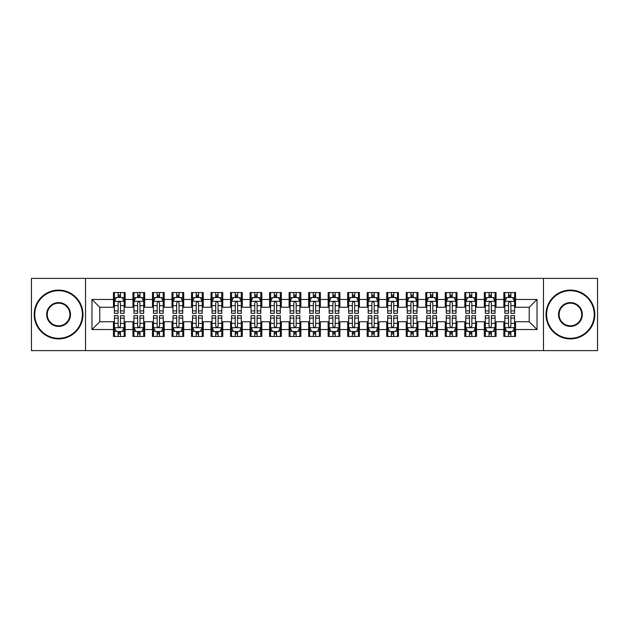 <?xml version="1.0" encoding="UTF-8"?>
<svg xmlns="http://www.w3.org/2000/svg" width="629" height="629" viewBox="0 0 629 629"><rect width="100%" height="100%" fill="white"/><g stroke="black" fill="none" stroke-linecap="round" stroke-linejoin="round"><path stroke-width="0.94" d="M543.48 350.612L597.55 350.612L597.55 278.388L543.48 278.388L543.48 350.612L85.52 350.612L85.52 278.388L31.45 278.388L31.45 350.612L85.52 350.612M543.48 278.388L85.52 278.388M91.968 329.533L91.968 299.467L113.44 299.467L113.44 307.274L99.775 307.274L99.775 321.726L91.968 329.533L113.44 329.533L113.44 336.46L125.147 336.46L125.147 329.533L132.955 329.533L132.955 336.46L144.67 336.46L144.67 329.533L152.477 329.533L152.477 336.46L164.193 336.46L164.193 329.533L172 329.533L172 336.46L183.715 336.46L183.715 329.533L191.523 329.533L191.523 336.46L203.23 336.46L203.23 329.533L211.037 329.533L211.037 336.46L222.752 336.46L222.752 329.533L230.56 329.533L230.56 336.46L242.275 336.46L242.275 329.533L250.083 329.533L250.083 336.46L261.798 336.46L261.798 329.533L269.605 329.533L269.605 336.46L281.312 336.46L281.312 329.533L289.12 329.533L289.12 336.46L300.835 336.46L300.835 329.533L308.642 329.533L308.642 336.46L320.358 336.46L320.358 329.533L328.165 329.533L328.165 336.46L339.88 336.46L339.88 329.533L347.688 329.533L347.688 336.46L359.395 336.46L359.395 329.533L367.202 329.533L367.202 336.46L378.917 336.46L378.917 329.533L386.725 329.533L386.725 336.46L398.44 336.46L398.44 329.533L406.248 329.533L406.248 336.46L417.963 336.46L417.963 329.533L425.77 329.533L425.77 336.46L437.477 336.46L437.477 329.533L445.285 329.533L445.285 336.46L457 336.46L457 329.533L464.807 329.533L464.807 336.46L476.523 336.46L476.523 329.533L484.33 329.533L484.33 336.46L496.045 336.46L496.045 329.533L503.853 329.533L503.853 336.46L515.56 336.46L515.56 321.726L529.225 321.726L529.225 307.274L515.56 307.274L515.56 299.467L537.032 299.467L537.032 329.533L515.56 329.533M515.56 299.467L515.56 292.54L503.853 292.54L503.853 299.467L496.045 299.467L496.045 292.54L484.33 292.54L484.33 299.467L476.523 299.467L476.523 292.54L464.807 292.54L464.807 299.467L457 299.467L457 292.54L445.285 292.54L445.285 299.467L437.477 299.467L437.477 292.54L425.77 292.54L425.77 299.467L417.963 299.467L417.963 292.54L406.248 292.54L406.248 299.467L398.44 299.467L398.44 292.54L386.725 292.54L386.725 299.467L378.917 299.467L378.917 292.54L367.202 292.54L367.202 299.467L359.395 299.467L359.395 292.54L347.688 292.54L347.688 299.467L339.88 299.467L339.88 292.54L328.165 292.54L328.165 299.467L320.358 299.467L320.358 292.54L308.642 292.54L308.642 299.467L300.835 299.467L300.835 292.54L289.12 292.54L289.12 299.467L281.312 299.467L281.312 292.54L269.605 292.54L269.605 299.467L261.798 299.467L261.798 292.54L250.083 292.54L250.083 299.467L242.275 299.467L242.275 292.54L230.56 292.54L230.56 299.467L222.752 299.467L222.752 292.54L211.037 292.54L211.037 299.467L203.23 299.467L203.23 292.54L191.523 292.54L191.523 299.467L183.715 299.467L183.715 292.54L172 292.54L172 299.467L164.193 299.467L164.193 292.54L152.477 292.54L152.477 299.467L144.67 299.467L144.67 292.54L132.955 292.54L132.955 299.467L125.147 299.467L125.147 292.54L113.44 292.54L113.44 299.467M496.045 329.533L496.045 321.726L503.853 321.726L503.853 329.533M537.032 299.467L529.225 307.274M476.523 329.533L476.523 321.726L484.33 321.726L484.33 329.533M503.853 299.467L503.853 307.274L496.045 307.274L496.045 299.467M457 329.533L457 321.726L464.807 321.726L464.807 329.533M484.33 299.467L484.33 307.274L476.523 307.274L476.523 299.467M437.477 329.533L437.477 321.726L445.285 321.726L445.285 329.533M464.807 299.467L464.807 307.274L457 307.274L457 299.467M417.963 329.533L417.963 321.726L425.77 321.726L425.77 329.533M445.285 299.467L445.285 307.274L437.477 307.274L437.477 299.467M398.44 329.533L398.44 321.726L406.248 321.726L406.248 329.533M425.77 299.467L425.77 307.274L417.963 307.274L417.963 299.467M378.917 329.533L378.917 321.726L386.725 321.726L386.725 329.533M406.248 299.467L406.248 307.274L398.44 307.274L398.44 299.467M359.395 329.533L359.395 321.726L367.202 321.726L367.202 329.533M386.725 299.467L386.725 307.274L378.917 307.274L378.917 299.467M339.88 329.533L339.88 321.726L347.688 321.726L347.688 329.533M367.202 299.467L367.202 307.274L359.395 307.274L359.395 299.467M320.358 329.533L320.358 321.726L328.165 321.726L328.165 329.533M347.688 299.467L347.688 307.274L339.88 307.274L339.88 299.467M300.835 329.533L300.835 321.726L308.642 321.726L308.642 329.533M328.165 299.467L328.165 307.274L320.358 307.274L320.358 299.467M281.312 329.533L281.312 321.726L289.12 321.726L289.12 329.533M308.642 299.467L308.642 307.274L300.835 307.274L300.835 299.467M261.798 329.533L261.798 321.726L269.605 321.726L269.605 329.533M289.12 299.467L289.12 307.274L281.312 307.274L281.312 299.467M242.275 329.533L242.275 321.726L250.083 321.726L250.083 329.533M269.605 299.467L269.605 307.274L261.798 307.274L261.798 299.467M222.752 329.533L222.752 321.726L230.56 321.726L230.56 329.533M250.083 299.467L250.083 307.274L242.275 307.274L242.275 299.467M203.23 329.533L203.23 321.726L211.037 321.726L211.037 329.533M230.56 299.467L230.56 307.274L222.752 307.274L222.752 299.467M183.715 329.533L183.715 321.726L191.523 321.726L191.523 329.533M211.037 299.467L211.037 307.274L203.23 307.274L203.23 299.467M164.193 329.533L164.193 321.726L172 321.726L172 329.533M191.523 299.467L191.523 307.274L183.715 307.274L183.715 299.467M144.67 329.533L144.67 321.726L152.477 321.726L152.477 329.533M172 299.467L172 307.274L164.193 307.274L164.193 299.467M125.147 329.533L125.147 321.726L132.955 321.726L132.955 329.533M152.477 299.467L152.477 307.274L144.67 307.274L144.67 299.467M99.775 321.726L113.44 321.726L113.44 329.533M132.955 299.467L132.955 307.274L125.147 307.274L125.147 299.467M503.853 297.423L504.828 297.423M514.585 297.423L515.56 297.423M484.33 297.423L485.305 297.423M495.07 297.423L496.045 297.423M464.807 297.423L465.782 297.423M475.548 297.423L476.523 297.423M445.285 297.423L446.268 297.423M456.025 297.423L457 297.423M425.77 297.423L426.745 297.423M436.502 297.423L437.477 297.423M406.248 297.423L407.222 297.423M416.98 297.423L417.963 297.423M386.725 297.423L387.7 297.423M397.465 297.423L398.44 297.423M367.202 297.423L368.185 297.423M377.943 297.423L378.917 297.423M347.688 297.423L348.663 297.423M358.42 297.423L359.395 297.423M328.165 297.423L329.14 297.423M338.897 297.423L339.88 297.423M308.642 297.423L309.617 297.423M319.383 297.423L320.358 297.423M289.12 297.423L290.103 297.423M299.86 297.423L300.835 297.423M269.605 297.423L270.58 297.423M280.337 297.423L281.312 297.423M250.083 297.423L251.057 297.423M260.815 297.423L261.798 297.423M230.56 297.423L231.535 297.423M241.3 297.423L242.275 297.423M211.037 297.423L212.02 297.423M221.778 297.423L222.752 297.423M191.523 297.423L192.498 297.423M202.255 297.423L203.23 297.423M172 297.423L172.975 297.423M182.732 297.423L183.715 297.423M152.477 297.423L153.452 297.423M163.218 297.423L164.193 297.423M132.955 297.423L133.93 297.423M143.695 297.423L144.67 297.423M113.44 297.423L114.415 297.423M124.172 297.423L125.147 297.423M113.44 331.577L114.415 331.577M124.172 331.577L125.147 331.577M132.955 331.577L133.93 331.577M143.695 331.577L144.67 331.577M152.477 331.577L153.452 331.577M163.218 331.577L164.193 331.577M172 331.577L172.975 331.577M182.732 331.577L183.715 331.577M191.523 331.577L192.498 331.577M202.255 331.577L203.23 331.577M211.037 331.577L212.02 331.577M221.778 331.577L222.752 331.577M230.56 331.577L231.535 331.577M241.3 331.577L242.275 331.577M250.083 331.577L251.057 331.577M260.815 331.577L261.798 331.577M269.605 331.577L270.58 331.577M280.337 331.577L281.312 331.577M289.12 331.577L290.103 331.577M299.86 331.577L300.835 331.577M308.642 331.577L309.617 331.577M319.383 331.577L320.358 331.577M328.165 331.577L329.14 331.577M338.897 331.577L339.88 331.577M347.688 331.577L348.663 331.577M358.42 331.577L359.395 331.577M367.202 331.577L368.185 331.577M377.943 331.577L378.917 331.577M386.725 331.577L387.7 331.577M397.465 331.577L398.44 331.577M406.248 331.577L407.222 331.577M416.98 331.577L417.963 331.577M425.77 331.577L426.745 331.577M436.502 331.577L437.477 331.577M445.285 331.577L446.268 331.577M456.025 331.577L457 331.577M464.807 331.577L465.782 331.577M475.548 331.577L476.523 331.577M484.33 331.577L485.305 331.577M495.07 331.577L496.045 331.577M503.853 331.577L504.828 331.577M514.585 331.577L515.56 331.577M91.968 299.467L99.775 307.274M529.225 321.726L537.032 329.533M120.461 295.08L118.118 295.08M124.172 310.883L120.461 310.883L120.461 313.328L124.172 313.328L124.172 301.425L122.223 297.517L116.365 297.517L114.415 301.425L114.415 313.328L118.118 313.328L118.118 310.883L114.415 310.883M114.415 301.425L114.415 292.54M124.172 301.425L124.172 292.54M118.118 297.517L118.118 292.54M120.461 292.54L120.461 297.517M120.461 310.883L120.461 302.887C119.683 301.377 118.905 301.377 118.118 302.887L118.118 310.883M120.461 297.423L118.118 297.423M118.118 333.92L120.461 333.92M114.415 318.117L118.118 318.117L118.118 315.672L114.415 315.672L114.415 327.575L116.365 331.483L122.223 331.483L124.172 327.575L124.172 315.672L120.461 315.672L120.461 318.117L124.172 318.117M124.172 327.575L124.172 336.46M114.415 327.575L114.415 336.46M120.461 331.483L120.461 336.46M118.118 336.46L118.118 331.483M118.118 318.117L118.118 326.113C118.905 327.623 119.683 327.623 120.461 326.113L120.461 318.117M118.118 331.577L120.461 331.577M139.984 295.08L137.641 295.08M143.695 310.883L139.984 310.883L139.984 313.328L143.695 313.328L143.695 301.425L141.745 297.517L135.888 297.517L133.93 301.425L133.93 313.328L137.641 313.328L137.641 310.883L133.93 310.883M133.93 301.425L133.93 292.54M143.695 301.425L143.695 292.54M137.641 297.517L137.641 292.54M139.984 292.54L139.984 297.517M139.984 310.883L139.984 302.887C139.206 301.377 138.427 301.377 137.641 302.887L137.641 310.883M139.984 297.423L137.641 297.423M159.507 295.08L157.164 295.08M163.218 310.883L159.507 310.883L159.507 313.328L163.218 313.328L163.218 301.425L161.26 297.517L155.41 297.517L153.452 301.425L153.452 313.328L157.164 313.328L157.164 310.883L153.452 310.883M153.452 301.425L153.452 292.54M163.218 301.425L163.218 292.54M157.164 297.517L157.164 292.54M159.507 292.54L159.507 297.517M159.507 310.883L159.507 302.887C158.728 301.377 157.942 301.377 157.164 302.887L157.164 310.883M159.507 297.423L157.164 297.423M137.641 333.92L139.984 333.92M133.93 318.117L137.641 318.117L137.641 315.672L133.93 315.672L133.93 327.575L135.888 331.483L141.745 331.483L143.695 327.575L143.695 315.672L139.984 315.672L139.984 318.117L143.695 318.117M143.695 327.575L143.695 336.46M133.93 327.575L133.93 336.46M139.984 331.483L139.984 336.46M137.641 336.46L137.641 331.483M137.641 318.117L137.641 326.113C138.419 327.623 139.206 327.623 139.984 326.113L139.984 318.117M137.641 331.577L139.984 331.577M157.164 333.92L159.507 333.92M153.452 318.117L157.164 318.117L157.164 315.672L153.452 315.672L153.452 327.575L155.41 331.483L161.26 331.483L163.218 327.575L163.218 315.672L159.507 315.672L159.507 318.117L163.218 318.117M163.218 327.575L163.218 336.46M153.452 327.575L153.452 336.46M159.507 331.483L159.507 336.46M157.164 336.46L157.164 331.483M157.164 318.117L157.164 326.113C157.942 327.623 158.72 327.623 159.507 326.113L159.507 318.117M157.164 331.577L159.507 331.577M58.583 338.316A23.816 23.816 0 0 0 82.399 314.5A23.816 23.816 0 0 0 58.583 290.684A23.816 23.816 0 0 0 34.768 314.5A23.816 23.816 0 0 0 58.583 338.316M58.583 290.103A24.397 24.397 0 0 1 82.981 314.5A24.397 24.397 0 0 1 58.583 338.897A24.397 24.397 0 0 1 34.186 314.5A24.397 24.397 0 0 1 58.583 290.103M58.583 326.404A11.904 11.904 0 0 1 46.68 314.5A11.904 11.904 0 0 1 58.583 302.596A11.904 11.904 0 0 1 70.495 314.5A11.904 11.904 0 0 1 58.583 326.404M58.583 303.178A11.322 11.322 0 0 0 47.261 314.5A11.322 11.322 0 0 0 58.583 325.822A11.322 11.322 0 0 0 69.905 314.5A11.322 11.322 0 0 0 58.583 303.178M570.417 338.316A23.816 23.816 0 0 0 594.232 314.5A23.816 23.816 0 0 0 570.417 290.684A23.816 23.816 0 0 0 546.601 314.5A23.816 23.816 0 0 0 570.417 338.316M570.417 290.103A24.397 24.397 0 0 1 594.814 314.5A24.397 24.397 0 0 1 570.417 338.897A24.397 24.397 0 0 1 546.019 314.5A24.397 24.397 0 0 1 570.417 290.103M570.417 326.404A11.904 11.904 0 0 1 558.505 314.5A11.904 11.904 0 0 1 570.417 302.596A11.904 11.904 0 0 1 582.32 314.5A11.904 11.904 0 0 1 570.417 326.404M570.417 303.178A11.322 11.322 0 0 0 559.095 314.5A11.322 11.322 0 0 0 570.417 325.822A11.322 11.322 0 0 0 581.739 314.5A11.322 11.322 0 0 0 570.417 303.178M179.029 295.08L176.686 295.08M182.732 310.883L179.029 310.883L179.029 313.328L182.732 313.328L182.732 301.425L180.782 297.517L174.925 297.517L172.975 301.425L172.975 313.328L176.686 313.328L176.686 310.883L172.975 310.883M172.975 301.425L172.975 292.54M182.732 301.425L182.732 292.54M176.686 297.517L176.686 292.54M179.029 292.54L179.029 297.517M179.029 310.883L179.029 302.887C178.243 301.377 177.464 301.377 176.686 302.887L176.686 310.883M179.029 297.423L176.686 297.423M198.544 295.08L196.201 295.08M202.255 310.883L198.544 310.883L198.544 313.328L202.255 313.328L202.255 301.425L200.305 297.517L194.447 297.517L192.498 301.425L192.498 313.328L196.201 313.328L196.201 310.883L192.498 310.883M192.498 301.425L192.498 292.54M202.255 301.425L202.255 292.54M196.201 297.517L196.201 292.54M198.544 292.54L198.544 297.517M198.544 310.883L198.544 302.887C197.765 301.377 196.987 301.377 196.201 302.887L196.201 310.883M198.544 297.423L196.201 297.423M176.686 333.92L179.029 333.92M172.975 318.117L176.686 318.117L176.686 315.672L172.975 315.672L172.975 327.575L174.925 331.483L180.782 331.483L182.732 327.575L182.732 315.672L179.029 315.672L179.029 318.117L182.732 318.117M182.732 327.575L182.732 336.46M172.975 327.575L172.975 336.46M179.029 331.483L179.029 336.46M176.686 336.46L176.686 331.483M176.686 318.117L176.686 326.113C177.464 327.623 178.243 327.623 179.029 326.113L179.029 318.117M176.686 331.577L179.029 331.577M196.201 333.92L198.544 333.92M192.498 318.117L196.201 318.117L196.201 315.672L192.498 315.672L192.498 327.575L194.447 331.483L200.305 331.483L202.255 327.575L202.255 315.672L198.544 315.672L198.544 318.117L202.255 318.117M202.255 327.575L202.255 336.46M192.498 327.575L192.498 336.46M198.544 331.483L198.544 336.46M196.201 336.46L196.201 331.483M196.201 318.117L196.201 326.113C196.987 327.623 197.765 327.623 198.544 326.113L198.544 318.117M196.201 331.577L198.544 331.577M218.066 295.08L215.723 295.08M221.778 310.883L218.066 310.883L218.066 313.328L221.778 313.328L221.778 301.425L219.828 297.517L213.97 297.517L212.02 301.425L212.02 313.328L215.723 313.328L215.723 310.883L212.02 310.883M212.02 301.425L212.02 292.54M221.778 301.425L221.778 292.54M215.723 297.517L215.723 292.54M218.066 292.54L218.066 297.517M218.066 310.883L218.066 302.887C217.288 301.377 216.51 301.377 215.723 302.887L215.723 310.883M218.066 297.423L215.723 297.423M215.723 333.92L218.066 333.92M212.02 318.117L215.723 318.117L215.723 315.672L212.02 315.672L212.02 327.575L213.97 331.483L219.828 331.483L221.778 327.575L221.778 315.672L218.066 315.672L218.066 318.117L221.778 318.117M221.778 327.575L221.778 336.46M212.02 327.575L212.02 336.46M218.066 331.483L218.066 336.46M215.723 336.46L215.723 331.483M215.723 318.117L215.723 326.113C216.502 327.623 217.288 327.623 218.066 326.113L218.066 318.117M215.723 331.577L218.066 331.577M237.589 295.08L235.246 295.08M241.3 310.883L237.589 310.883L237.589 313.328L241.3 313.328L241.3 301.425L239.342 297.517L233.493 297.517L231.535 301.425L231.535 313.328L235.246 313.328L235.246 310.883L231.535 310.883M231.535 301.425L231.535 292.54M241.3 301.425L241.3 292.54M235.246 297.517L235.246 292.54M237.589 292.54L237.589 297.517M237.589 310.883L237.589 302.887C236.811 301.377 236.024 301.377 235.246 302.887L235.246 310.883M237.589 297.423L235.246 297.423M235.246 333.92L237.589 333.92M231.535 318.117L235.246 318.117L235.246 315.672L231.535 315.672L231.535 327.575L233.493 331.483L239.342 331.483L241.3 327.575L241.3 315.672L237.589 315.672L237.589 318.117L241.3 318.117M241.3 327.575L241.3 336.46M231.535 327.575L231.535 336.46M237.589 331.483L237.589 336.46M235.246 336.46L235.246 331.483M235.246 318.117L235.246 326.113C236.024 327.623 236.803 327.623 237.589 326.113L237.589 318.117M235.246 331.577L237.589 331.577M257.112 295.08L254.769 295.08M260.815 310.883L257.112 310.883L257.112 313.328L260.815 313.328L260.815 301.425L258.865 297.517L253.007 297.517L251.057 301.425L251.057 313.328L254.769 313.328L254.769 310.883L251.057 310.883M251.057 301.425L251.057 292.54M260.815 301.425L260.815 292.54M254.769 297.517L254.769 292.54M257.112 292.54L257.112 297.517M257.112 310.883L257.112 302.887C256.333 301.377 255.547 301.377 254.769 302.887L254.769 310.883M257.112 297.423L254.769 297.423M254.769 333.92L257.112 333.92M251.057 318.117L254.769 318.117L254.769 315.672L251.057 315.672L251.057 327.575L253.007 331.483L258.865 331.483L260.815 327.575L260.815 315.672L257.112 315.672L257.112 318.117L260.815 318.117M260.815 327.575L260.815 336.46M251.057 327.575L251.057 336.46M257.112 331.483L257.112 336.46M254.769 336.46L254.769 331.483M254.769 318.117L254.769 326.113C255.547 327.623 256.325 327.623 257.112 326.113L257.112 318.117M254.769 331.577L257.112 331.577M276.626 295.08L274.291 295.08M280.337 310.883L276.626 310.883L276.626 313.328L280.337 313.328L280.337 301.425L278.388 297.517L272.53 297.517L270.58 301.425L270.58 313.328L274.291 313.328L274.291 310.883L270.58 310.883M270.58 301.425L270.58 292.54M280.337 301.425L280.337 292.54M274.291 297.517L274.291 292.54M276.626 292.54L276.626 297.517M276.626 310.883L276.626 302.887C275.848 301.377 275.07 301.377 274.291 302.887L274.291 310.883M276.626 297.423L274.291 297.423M274.291 333.92L276.626 333.92M270.58 318.117L274.291 318.117L274.291 315.672L270.58 315.672L270.58 327.575L272.53 331.483L278.388 331.483L280.337 327.575L280.337 315.672L276.626 315.672L276.626 318.117L280.337 318.117M280.337 327.575L280.337 336.46M270.58 327.575L270.58 336.46M276.626 331.483L276.626 336.46M274.291 336.46L274.291 331.483M274.291 318.117L274.291 326.113C275.07 327.623 275.848 327.623 276.626 326.113L276.626 318.117M274.291 331.577L276.626 331.577M296.149 295.08L293.806 295.08M299.86 310.883L296.149 310.883L296.149 313.328L299.86 313.328L299.86 301.425L297.91 297.517L292.053 297.517L290.103 301.425L290.103 313.328L293.806 313.328L293.806 310.883L290.103 310.883M290.103 301.425L290.103 292.54M299.86 301.425L299.86 292.54M293.806 297.517L293.806 292.54M296.149 292.54L296.149 297.517M296.149 310.883L296.149 302.887C295.371 301.377 294.592 301.377 293.806 302.887L293.806 310.883M296.149 297.423L293.806 297.423M293.806 333.92L296.149 333.92M290.103 318.117L293.806 318.117L293.806 315.672L290.103 315.672L290.103 327.575L292.053 331.483L297.91 331.483L299.86 327.575L299.86 315.672L296.149 315.672L296.149 318.117L299.86 318.117M299.86 327.575L299.86 336.46M290.103 327.575L290.103 336.46M296.149 331.483L296.149 336.46M293.806 336.46L293.806 331.483M293.806 318.117L293.806 326.113C294.584 327.623 295.371 327.623 296.149 326.113L296.149 318.117M293.806 331.577L296.149 331.577M315.672 295.08L313.328 295.08M319.383 310.883L315.672 310.883L315.672 313.328L319.383 313.328L319.383 301.425L317.425 297.517L311.575 297.517L309.617 301.425L309.617 313.328L313.328 313.328L313.328 310.883L309.617 310.883M309.617 301.425L309.617 292.54M319.383 301.425L319.383 292.54M313.328 297.517L313.328 292.54M315.672 292.54L315.672 297.517M315.672 310.883L315.672 302.887C314.893 301.377 314.107 301.377 313.328 302.887L313.328 310.883M315.672 297.423L313.328 297.423M313.328 333.92L315.672 333.92M309.617 318.117L313.328 318.117L313.328 315.672L309.617 315.672L309.617 327.575L311.575 331.483L317.425 331.483L319.383 327.575L319.383 315.672L315.672 315.672L315.672 318.117L319.383 318.117M319.383 327.575L319.383 336.46M309.617 327.575L309.617 336.46M315.672 331.483L315.672 336.46M313.328 336.46L313.328 331.483M313.328 318.117L313.328 326.113C314.107 327.623 314.893 327.623 315.672 326.113L315.672 318.117M313.328 331.577L315.672 331.577M335.194 295.08L332.851 295.08M338.897 310.883L335.194 310.883L335.194 313.328L338.897 313.328L338.897 301.425L336.947 297.517L331.09 297.517L329.14 301.425L329.14 313.328L332.851 313.328L332.851 310.883L329.14 310.883M329.14 301.425L329.14 292.54M338.897 301.425L338.897 292.54M332.851 297.517L332.851 292.54M335.194 292.54L335.194 297.517M335.194 310.883L335.194 302.887C334.416 301.377 333.629 301.377 332.851 302.887L332.851 310.883M335.194 297.423L332.851 297.423M332.851 333.92L335.194 333.92M329.14 318.117L332.851 318.117L332.851 315.672L329.14 315.672L329.14 327.575L331.09 331.483L336.947 331.483L338.897 327.575L338.897 315.672L335.194 315.672L335.194 318.117L338.897 318.117M338.897 327.575L338.897 336.46M329.14 327.575L329.14 336.46M335.194 331.483L335.194 336.46M332.851 336.46L332.851 331.483M332.851 318.117L332.851 326.113C333.629 327.623 334.408 327.623 335.194 326.113L335.194 318.117M332.851 331.577L335.194 331.577M354.709 295.08L352.374 295.08M358.42 310.883L354.709 310.883L354.709 313.328L358.42 313.328L358.42 301.425L356.47 297.517L350.612 297.517L348.663 301.425L348.663 313.328L352.374 313.328L352.374 310.883L348.663 310.883M348.663 301.425L348.663 292.54M358.42 301.425L358.42 292.54M352.374 297.517L352.374 292.54M354.709 292.54L354.709 297.517M354.709 310.883L354.709 302.887C353.93 301.377 353.152 301.377 352.374 302.887L352.374 310.883M354.709 297.423L352.374 297.423M352.374 333.92L354.709 333.92M348.663 318.117L352.374 318.117L352.374 315.672L348.663 315.672L348.663 327.575L350.612 331.483L356.47 331.483L358.42 327.575L358.42 315.672L354.709 315.672L354.709 318.117L358.42 318.117M358.42 327.575L358.42 336.46M348.663 327.575L348.663 336.46M354.709 331.483L354.709 336.46M352.374 336.46L352.374 331.483M352.374 318.117L352.374 326.113C353.152 327.623 353.93 327.623 354.709 326.113L354.709 318.117M352.374 331.577L354.709 331.577M374.231 295.08L371.888 295.08M377.943 310.883L374.231 310.883L374.231 313.328L377.943 313.328L377.943 301.425L375.993 297.517L370.135 297.517L368.185 301.425L368.185 313.328L371.888 313.328L371.888 310.883L368.185 310.883M368.185 301.425L368.185 292.54M377.943 301.425L377.943 292.54M371.888 297.517L371.888 292.54M374.231 292.54L374.231 297.517M374.231 310.883L374.231 302.887C373.453 301.377 372.675 301.377 371.888 302.887L371.888 310.883M374.231 297.423L371.888 297.423M371.888 333.92L374.231 333.92M368.185 318.117L371.888 318.117L371.888 315.672L368.185 315.672L368.185 327.575L370.135 331.483L375.993 331.483L377.943 327.575L377.943 315.672L374.231 315.672L374.231 318.117L377.943 318.117M377.943 327.575L377.943 336.46M368.185 327.575L368.185 336.46M374.231 331.483L374.231 336.46M371.888 336.46L371.888 331.483M371.888 318.117L371.888 326.113C372.667 327.623 373.453 327.623 374.231 326.113L374.231 318.117M371.888 331.577L374.231 331.577M393.754 295.08L391.411 295.08M397.465 310.883L393.754 310.883L393.754 313.328L397.465 313.328L397.465 301.425L395.507 297.517L389.658 297.517L387.7 301.425L387.7 313.328L391.411 313.328L391.411 310.883L387.7 310.883M387.7 301.425L387.7 292.54M397.465 301.425L397.465 292.54M391.411 297.517L391.411 292.54M393.754 292.54L393.754 297.517M393.754 310.883L393.754 302.887C392.976 301.377 392.197 301.377 391.411 302.887L391.411 310.883M393.754 297.423L391.411 297.423M391.411 333.92L393.754 333.92M387.7 318.117L391.411 318.117L391.411 315.672L387.7 315.672L387.7 327.575L389.658 331.483L395.507 331.483L397.465 327.575L397.465 315.672L393.754 315.672L393.754 318.117L397.465 318.117M397.465 327.575L397.465 336.46M387.7 327.575L387.7 336.46M393.754 331.483L393.754 336.46M391.411 336.46L391.411 331.483M391.411 318.117L391.411 326.113C392.189 327.623 392.976 327.623 393.754 326.113L393.754 318.117M391.411 331.577L393.754 331.577M413.277 295.08L410.934 295.08M416.98 310.883L413.277 310.883L413.277 313.328L416.98 313.328L416.98 301.425L415.03 297.517L409.172 297.517L407.222 301.425L407.222 313.328L410.934 313.328L410.934 310.883L407.222 310.883M407.222 301.425L407.222 292.54M416.98 301.425L416.98 292.54M410.934 297.517L410.934 292.54M413.277 292.54L413.277 297.517M413.277 310.883L413.277 302.887C412.498 301.377 411.712 301.377 410.934 302.887L410.934 310.883M413.277 297.423L410.934 297.423M410.934 333.92L413.277 333.92M407.222 318.117L410.934 318.117L410.934 315.672L407.222 315.672L407.222 327.575L409.172 331.483L415.03 331.483L416.98 327.575L416.98 315.672L413.277 315.672L413.277 318.117L416.98 318.117M416.98 327.575L416.98 336.46M407.222 327.575L407.222 336.46M413.277 331.483L413.277 336.46M410.934 336.46L410.934 331.483M410.934 318.117L410.934 326.113C411.712 327.623 412.49 327.623 413.277 326.113L413.277 318.117M410.934 331.577L413.277 331.577M432.799 295.08L430.456 295.08M436.502 310.883L432.799 310.883L432.799 313.328L436.502 313.328L436.502 301.425L434.553 297.517L428.695 297.517L426.745 301.425L426.745 313.328L430.456 313.328L430.456 310.883L426.745 310.883M426.745 301.425L426.745 292.54M436.502 301.425L436.502 292.54M430.456 297.517L430.456 292.54M432.799 292.54L432.799 297.517M432.799 310.883L432.799 302.887C432.013 301.377 431.235 301.377 430.456 302.887L430.456 310.883M432.799 297.423L430.456 297.423M430.456 333.92L432.799 333.92M426.745 318.117L430.456 318.117L430.456 315.672L426.745 315.672L426.745 327.575L428.695 331.483L434.553 331.483L436.502 327.575L436.502 315.672L432.799 315.672L432.799 318.117L436.502 318.117M436.502 327.575L436.502 336.46M426.745 327.575L426.745 336.46M432.799 331.483L432.799 336.46M430.456 336.46L430.456 331.483M430.456 318.117L430.456 326.113C431.235 327.623 432.013 327.623 432.799 326.113L432.799 318.117M430.456 331.577L432.799 331.577M452.314 295.08L449.971 295.08M456.025 310.883L452.314 310.883L452.314 313.328L456.025 313.328L456.025 301.425L454.075 297.517L448.218 297.517L446.268 301.425L446.268 313.328L449.971 313.328L449.971 310.883L446.268 310.883M446.268 301.425L446.268 292.54M456.025 301.425L456.025 292.54M449.971 297.517L449.971 292.54M452.314 292.54L452.314 297.517M452.314 310.883L452.314 302.887C451.536 301.377 450.757 301.377 449.971 302.887L449.971 310.883M452.314 297.423L449.971 297.423M449.971 333.92L452.314 333.92M446.268 318.117L449.971 318.117L449.971 315.672L446.268 315.672L446.268 327.575L448.218 331.483L454.075 331.483L456.025 327.575L456.025 315.672L452.314 315.672L452.314 318.117L456.025 318.117M456.025 327.575L456.025 336.46M446.268 327.575L446.268 336.46M452.314 331.483L452.314 336.46M449.971 336.46L449.971 331.483M449.971 318.117L449.971 326.113C450.757 327.623 451.536 327.623 452.314 326.113L452.314 318.117M449.971 331.577L452.314 331.577M471.836 295.08L469.493 295.08M475.548 310.883L471.836 310.883L471.836 313.328L475.548 313.328L475.548 301.425L473.59 297.517L467.74 297.517L465.782 301.425L465.782 313.328L469.493 313.328L469.493 310.883L465.782 310.883M465.782 301.425L465.782 292.54M475.548 301.425L475.548 292.54M469.493 297.517L469.493 292.54M471.836 292.54L471.836 297.517M471.836 310.883L471.836 302.887C471.058 301.377 470.28 301.377 469.493 302.887L469.493 310.883M471.836 297.423L469.493 297.423M469.493 333.92L471.836 333.92M465.782 318.117L469.493 318.117L469.493 315.672L465.782 315.672L465.782 327.575L467.74 331.483L473.59 331.483L475.548 327.575L475.548 315.672L471.836 315.672L471.836 318.117L475.548 318.117M475.548 327.575L475.548 336.46M465.782 327.575L465.782 336.46M471.836 331.483L471.836 336.46M469.493 336.46L469.493 331.483M469.493 318.117L469.493 326.113C470.272 327.623 471.058 327.623 471.836 326.113L471.836 318.117M469.493 331.577L471.836 331.577M491.359 295.08L489.016 295.08M495.07 310.883L491.359 310.883L491.359 313.328L495.07 313.328L495.07 301.425L493.112 297.517L487.255 297.517L485.305 301.425L485.305 313.328L489.016 313.328L489.016 310.883L485.305 310.883M485.305 301.425L485.305 292.54M495.07 301.425L495.07 292.54M489.016 297.517L489.016 292.54M491.359 292.54L491.359 297.517M491.359 310.883L491.359 302.887C490.581 301.377 489.794 301.377 489.016 302.887L489.016 310.883M491.359 297.423L489.016 297.423M489.016 333.92L491.359 333.92M485.305 318.117L489.016 318.117L489.016 315.672L485.305 315.672L485.305 327.575L487.255 331.483L493.112 331.483L495.07 327.575L495.07 315.672L491.359 315.672L491.359 318.117L495.07 318.117M495.07 327.575L495.07 336.46M485.305 327.575L485.305 336.46M491.359 331.483L491.359 336.46M489.016 336.46L489.016 331.483M489.016 318.117L489.016 326.113C489.794 327.623 490.573 327.623 491.359 326.113L491.359 318.117M489.016 331.577L491.359 331.577M510.882 295.08L508.539 295.08M514.585 310.883L510.882 310.883L510.882 313.328L514.585 313.328L514.585 301.425L512.635 297.517L506.777 297.517L504.828 301.425L504.828 313.328L508.539 313.328L508.539 310.883L504.828 310.883M504.828 301.425L504.828 292.54M514.585 301.425L514.585 292.54M508.539 297.517L508.539 292.54M510.882 292.54L510.882 297.517M510.882 310.883L510.882 302.887C510.095 301.377 509.317 301.377 508.539 302.887L508.539 310.883M510.882 297.423L508.539 297.423M508.539 333.92L510.882 333.92M504.828 318.117L508.539 318.117L508.539 315.672L504.828 315.672L504.828 327.575L506.777 331.483L512.635 331.483L514.585 327.575L514.585 315.672L510.882 315.672L510.882 318.117L514.585 318.117M514.585 327.575L514.585 336.46M504.828 327.575L504.828 336.46M510.882 331.483L510.882 336.46M508.539 336.46L508.539 331.483M508.539 318.117L508.539 326.113C509.317 327.623 510.095 327.623 510.882 326.113L510.882 318.117M508.539 331.577L510.882 331.577M124.125 301.322L114.462 301.322M114.415 297.753L116.247 297.753M122.34 297.753L124.172 297.753M118.118 305.647L114.415 305.647M124.172 305.647L120.461 305.647M120.461 296.322L118.118 296.322M114.462 327.678L124.125 327.678M124.172 331.247L122.34 331.247M116.247 331.247L114.415 331.247M120.461 323.353L124.172 323.353M114.415 323.353L118.118 323.353M118.118 332.678L120.461 332.678M143.648 301.322L133.985 301.322M133.93 297.753L135.77 297.753M141.855 297.753L143.695 297.753M137.641 305.647L133.93 305.647M143.695 305.647L139.984 305.647M139.984 296.322L137.641 296.322M163.163 301.322L153.5 301.322M153.452 297.753L155.292 297.753M161.378 297.753L163.218 297.753M157.164 305.647L153.452 305.647M163.218 305.647L159.507 305.647M159.507 296.322L157.164 296.322M133.985 327.678L143.648 327.678M143.695 331.247L141.855 331.247M135.77 331.247L133.93 331.247M139.984 323.353L143.695 323.353M133.93 323.353L137.641 323.353M137.641 332.678L139.984 332.678M153.5 327.678L163.163 327.678M163.218 331.247L161.378 331.247M155.292 331.247L153.452 331.247M159.507 323.353L163.218 323.353M153.452 323.353L157.164 323.353M157.164 332.678L159.507 332.678M182.685 301.322L173.022 301.322M172.975 297.753L174.807 297.753M180.9 297.753L182.732 297.753M176.686 305.647L172.975 305.647M182.732 305.647L179.029 305.647M179.029 296.322L176.686 296.322M202.208 301.322L192.545 301.322M192.498 297.753L194.33 297.753M200.423 297.753L202.255 297.753M196.201 305.647L192.498 305.647M202.255 305.647L198.544 305.647M198.544 296.322L196.201 296.322M173.022 327.678L182.685 327.678M182.732 331.247L180.9 331.247M174.807 331.247L172.975 331.247M179.029 323.353L182.732 323.353M172.975 323.353L176.686 323.353M176.686 332.678L179.029 332.678M192.545 327.678L202.208 327.678M202.255 331.247L200.423 331.247M194.33 331.247L192.498 331.247M198.544 323.353L202.255 323.353M192.498 323.353L196.201 323.353M196.201 332.678L198.544 332.678M221.73 301.322L212.067 301.322M212.02 297.753L213.852 297.753M219.946 297.753L221.778 297.753M215.723 305.647L212.02 305.647M221.778 305.647L218.066 305.647M218.066 296.322L215.723 296.322M212.067 327.678L221.73 327.678M221.778 331.247L219.946 331.247M213.852 331.247L212.02 331.247M218.066 323.353L221.778 323.353M212.02 323.353L215.723 323.353M215.723 332.678L218.066 332.678M241.245 301.322L231.582 301.322M231.535 297.753L233.375 297.753M239.46 297.753L241.3 297.753M235.246 305.647L231.535 305.647M241.3 305.647L237.589 305.647M237.589 296.322L235.246 296.322M231.582 327.678L241.245 327.678M241.3 331.247L239.46 331.247M233.375 331.247L231.535 331.247M237.589 323.353L241.3 323.353M231.535 323.353L235.246 323.353M235.246 332.678L237.589 332.678M260.768 301.322L251.105 301.322M251.057 297.753L252.889 297.753M258.983 297.753L260.815 297.753M254.769 305.647L251.057 305.647M260.815 305.647L257.112 305.647M257.112 296.322L254.769 296.322M251.105 327.678L260.768 327.678M260.815 331.247L258.983 331.247M252.889 331.247L251.057 331.247M257.112 323.353L260.815 323.353M251.057 323.353L254.769 323.353M254.769 332.678L257.112 332.678M280.29 301.322L270.627 301.322M270.58 297.753L272.412 297.753M278.505 297.753L280.337 297.753M274.291 305.647L270.58 305.647M280.337 305.647L276.626 305.647M276.626 296.322L274.291 296.322M270.627 327.678L280.29 327.678M280.337 331.247L278.505 331.247M272.412 331.247L270.58 331.247M276.626 323.353L280.337 323.353M270.58 323.353L274.291 323.353M274.291 332.678L276.626 332.678M299.813 301.322L290.15 301.322M290.103 297.753L291.935 297.753M298.028 297.753L299.86 297.753M293.806 305.647L290.103 305.647M299.86 305.647L296.149 305.647M296.149 296.322L293.806 296.322M290.15 327.678L299.813 327.678M299.86 331.247L298.028 331.247M291.935 331.247L290.103 331.247M296.149 323.353L299.86 323.353M290.103 323.353L293.806 323.353M293.806 332.678L296.149 332.678M319.328 301.322L309.672 301.322M309.617 297.753L311.457 297.753M317.543 297.753L319.383 297.753M313.328 305.647L309.617 305.647M319.383 305.647L315.672 305.647M315.672 296.322L313.328 296.322M309.672 327.678L319.328 327.678M319.383 331.247L317.543 331.247M311.457 331.247L309.617 331.247M315.672 323.353L319.383 323.353M309.617 323.353L313.328 323.353M313.328 332.678L315.672 332.678M338.85 301.322L329.187 301.322M329.14 297.753L330.972 297.753M337.065 297.753L338.897 297.753M332.851 305.647L329.14 305.647M338.897 305.647L335.194 305.647M335.194 296.322L332.851 296.322M329.187 327.678L338.85 327.678M338.897 331.247L337.065 331.247M330.972 331.247L329.14 331.247M335.194 323.353L338.897 323.353M329.14 323.353L332.851 323.353M332.851 332.678L335.194 332.678M358.373 301.322L348.71 301.322M348.663 297.753L350.495 297.753M356.588 297.753L358.42 297.753M352.374 305.647L348.663 305.647M358.42 305.647L354.709 305.647M354.709 296.322L352.374 296.322M348.71 327.678L358.373 327.678M358.42 331.247L356.588 331.247M350.495 331.247L348.663 331.247M354.709 323.353L358.42 323.353M348.663 323.353L352.374 323.353M352.374 332.678L354.709 332.678M377.895 301.322L368.232 301.322M368.185 297.753L370.017 297.753M376.111 297.753L377.943 297.753M371.888 305.647L368.185 305.647M377.943 305.647L374.231 305.647M374.231 296.322L371.888 296.322M368.232 327.678L377.895 327.678M377.943 331.247L376.111 331.247M370.017 331.247L368.185 331.247M374.231 323.353L377.943 323.353M368.185 323.353L371.888 323.353M371.888 332.678L374.231 332.678M397.418 301.322L387.755 301.322M387.7 297.753L389.54 297.753M395.625 297.753L397.465 297.753M391.411 305.647L387.7 305.647M397.465 305.647L393.754 305.647M393.754 296.322L391.411 296.322M387.755 327.678L397.418 327.678M397.465 331.247L395.625 331.247M389.54 331.247L387.7 331.247M393.754 323.353L397.465 323.353M387.7 323.353L391.411 323.353M391.411 332.678L393.754 332.678M416.933 301.322L407.27 301.322M407.222 297.753L409.054 297.753M415.148 297.753L416.98 297.753M410.934 305.647L407.222 305.647M416.98 305.647L413.277 305.647M413.277 296.322L410.934 296.322M407.27 327.678L416.933 327.678M416.98 331.247L415.148 331.247M409.054 331.247L407.222 331.247M413.277 323.353L416.98 323.353M407.222 323.353L410.934 323.353M410.934 332.678L413.277 332.678M436.455 301.322L426.792 301.322M426.745 297.753L428.577 297.753M434.67 297.753L436.502 297.753M430.456 305.647L426.745 305.647M436.502 305.647L432.799 305.647M432.799 296.322L430.456 296.322M426.792 327.678L436.455 327.678M436.502 331.247L434.67 331.247M428.577 331.247L426.745 331.247M432.799 323.353L436.502 323.353M426.745 323.353L430.456 323.353M430.456 332.678L432.799 332.678M455.978 301.322L446.315 301.322M446.268 297.753L448.1 297.753M454.193 297.753L456.025 297.753M449.971 305.647L446.268 305.647M456.025 305.647L452.314 305.647M452.314 296.322L449.971 296.322M446.315 327.678L455.978 327.678M456.025 331.247L454.193 331.247M448.1 331.247L446.268 331.247M452.314 323.353L456.025 323.353M446.268 323.353L449.971 323.353M449.971 332.678L452.314 332.678M475.5 301.322L465.837 301.322M465.782 297.753L467.622 297.753M473.708 297.753L475.548 297.753M469.493 305.647L465.782 305.647M475.548 305.647L471.836 305.647M471.836 296.322L469.493 296.322M465.837 327.678L475.5 327.678M475.548 331.247L473.708 331.247M467.622 331.247L465.782 331.247M471.836 323.353L475.548 323.353M465.782 323.353L469.493 323.353M469.493 332.678L471.836 332.678M495.015 301.322L485.352 301.322M485.305 297.753L487.145 297.753M493.23 297.753L495.07 297.753M489.016 305.647L485.305 305.647M495.07 305.647L491.359 305.647M491.359 296.322L489.016 296.322M485.352 327.678L495.015 327.678M495.07 331.247L493.23 331.247M487.145 331.247L485.305 331.247M491.359 323.353L495.07 323.353M485.305 323.353L489.016 323.353M489.016 332.678L491.359 332.678M514.538 301.322L504.875 301.322M504.828 297.753L506.659 297.753M512.753 297.753L514.585 297.753M508.539 305.647L504.828 305.647M514.585 305.647L510.882 305.647M510.882 296.322L508.539 296.322M504.875 327.678L514.538 327.678M514.585 331.247L512.753 331.247M506.659 331.247L504.828 331.247M510.882 323.353L514.585 323.353M504.828 323.353L508.539 323.353M508.539 332.678L510.882 332.678"/></g></svg>
